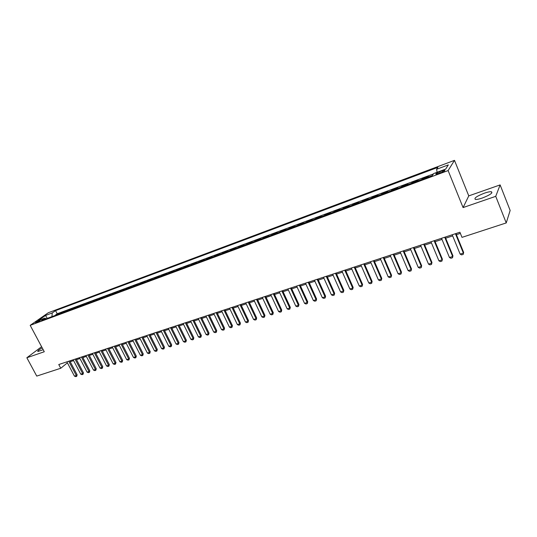 <?xml version="1.0" encoding="UTF-8"?>
<svg xmlns="http://www.w3.org/2000/svg" width="537" height="537" viewBox="0 0 537 537"><rect width="100%" height="100%" fill="white"/><g stroke="black" fill="none" stroke-linecap="round" stroke-linejoin="round"><path stroke-width="0.81" d="M42.215 347.869C38.731 349.876 37.288 351.091 37.879 351.52L43.195 349.708M482.3 198.032C490.066 194.958 493.087 192.864 491.368 191.736C489.919 191.595 487.596 192.071 484.401 193.166C476.728 196.2 473.735 198.287 475.413 199.422C476.816 199.569 479.111 199.106 482.3 198.032M36.362 322.643C38.946 321.515 40.295 320.703 40.416 320.2L39.55 320.414C36.979 321.535 35.63 322.354 35.509 322.858L36.362 322.643M454.483 160.355L48.296 312.742L30.186 325.341L448.113 170.571L454.483 160.355L468.767 195.891L463.082 207.577L495.738 196.334L500.122 184.909L468.767 195.891M500.122 184.909L510.15 210.45L506.237 222.929L495.738 196.334M428.016 177.163L428.492 176.465L422.257 178.781L422.438 179.23M417.618 181.023L418.122 180.318L411.966 182.6L412.148 183.05M407.355 184.829L407.885 184.117L401.81 186.373L401.991 186.816M397.226 188.581L397.783 187.869L391.782 190.098L391.963 190.534M387.224 192.293L387.801 191.568L381.881 193.77L382.062 194.206M377.35 195.951L377.954 195.226L372.101 197.401L372.289 197.831M367.603 199.569L368.228 198.838L362.448 200.986L362.636 201.409M357.971 203.14L358.622 202.402L352.916 204.523L353.098 204.946M348.466 206.664L349.137 205.926L343.499 208.014L343.687 208.437M339.075 210.148L339.767 209.403L334.202 211.471L334.383 211.887M329.805 213.585L330.517 212.84L325.013 214.881L325.2 215.297M320.643 216.982L321.374 216.23L315.944 218.244L316.125 218.66M311.594 220.338L312.339 219.579L306.976 221.573L307.157 221.982M302.653 223.654L303.418 222.895L298.122 224.862L298.303 225.272M293.82 226.929L294.605 226.164L289.369 228.111L289.55 228.514M285.093 230.172L285.899 229.4L280.723 231.319L280.905 231.722M276.468 233.367L277.293 232.595L272.178 234.494L272.36 234.891M267.95 236.528L268.789 235.75L263.727 237.629L263.915 238.025M259.525 239.65L260.378 238.871L255.384 240.724L255.565 241.12M251.202 242.737L252.075 241.952L247.134 243.785L247.315 244.181M242.972 245.792L243.858 245L238.978 246.812L239.16 247.201M234.844 248.806L235.743 248.013L230.917 249.806L231.098 250.195M226.802 251.786L227.715 250.994L222.949 252.766L223.13 253.149M218.854 254.733L219.781 253.941L215.069 255.693L215.25 256.068M210.994 257.646L211.94 256.847L207.275 258.579L207.457 258.962M203.228 260.532L204.181 259.727L199.569 261.438L199.751 261.821M195.542 263.378L196.515 262.573L191.951 264.271L192.132 264.647M187.943 266.198L188.93 265.392L184.419 267.064L184.6 267.439M180.432 268.983L181.432 268.178L176.968 269.829L177.15 270.198M173.001 271.735L174.008 270.93L169.598 272.568L169.779 272.937M165.651 274.467L166.671 273.655L162.308 275.273L162.489 275.635M158.388 277.159L159.415 276.347L155.099 277.951L155.28 278.314M151.192 279.824L152.24 279.012L147.97 280.596L148.145 280.958M144.084 282.462L145.138 281.65L140.916 283.214L141.09 283.576M137.049 285.073L138.11 284.254L133.935 285.805L134.109 286.161M130.088 287.657L131.162 286.832L127.027 288.369L127.202 288.725M123.201 290.208L124.282 289.389L120.194 290.906L120.369 291.255M116.381 292.739L117.475 291.913L113.428 293.417L113.609 293.766M109.642 295.236L110.743 294.41L106.735 295.9L106.917 296.249M102.97 297.713L104.084 296.887L100.117 298.357L100.291 298.706M96.365 300.163L97.486 299.331L93.566 300.787L93.74 301.136M89.827 302.586L90.961 301.754L87.075 303.197L87.256 303.539M83.363 304.982L84.504 304.157L80.657 305.58L80.832 305.922M76.959 307.359L78.107 306.526L74.301 307.943L74.475 308.278M70.622 309.708L71.777 308.876L68.011 310.272L68.186 310.614M64.346 312.037L65.514 311.205L61.782 312.588L61.956 312.923M506.237 222.929L462.001 237.361L459.907 232.232L58.761 364.529L60.748 368.261L67.4 362.837M442.099 170.873L439.702 171.766C436.608 173.042 435.366 173.854 435.97 174.196L440.951 172.652C444.065 171.37 445.314 170.558 444.696 170.216L442.099 170.873L442.555 171.981M46.222 318.756L44.853 318.119L41.396 320.549L432.345 175.559L433.701 173.545L445.656 169.101L448.341 164.886L436.581 169.283L437.87 167.376L55.559 310.621L52.23 312.95L51.948 316.635M44.853 318.119L38.087 320.636L45.511 315.467L52.23 312.95M432.211 175.606L432.681 174.914M433.44 173.934L57.204 313.756L55.62 314.877L55.794 315.206M58.137 314.34L59.312 313.507L55.62 314.877M60.614 313.42L61.782 312.588M66.85 311.104L68.011 310.272M73.146 308.768L74.301 307.943M79.51 306.412L80.657 305.58M85.94 304.029L87.075 303.197M92.438 301.619L93.566 300.787M98.996 299.183L100.117 298.357M105.628 296.726L106.735 295.9M112.327 294.242L113.428 293.417M119.1 291.732L120.194 290.906M125.947 289.188L127.027 288.369M132.861 286.624L133.935 285.805M139.855 284.033L140.916 283.214M146.916 281.415L147.97 280.596M154.065 278.763L155.099 277.951M161.281 276.085L162.308 275.273M168.584 273.38L169.598 272.568M175.968 270.641L176.968 269.829M183.426 267.876L184.419 267.064M190.977 265.077L191.951 264.271M198.603 262.244L199.569 261.438M206.322 259.384L207.275 258.579M214.129 256.485L215.069 255.693M222.023 253.558L222.949 252.766M230.004 250.598L230.917 249.806M238.079 247.604L238.978 246.812M246.255 244.57L247.134 243.785M254.518 241.509L255.384 240.724M262.882 238.408L263.727 237.629M271.346 235.266L272.178 234.494M279.905 232.091L280.723 231.319M288.57 228.876L289.369 228.111M297.344 225.627L298.122 224.862M306.218 222.331L306.976 221.573M315.199 219.002L315.944 218.244M324.294 215.632L325.013 214.881M333.497 212.216L334.202 211.471M342.821 208.759L343.499 208.014M352.259 205.262L352.916 204.523M361.81 201.717L362.448 200.986M371.483 198.126L372.101 197.401M381.283 194.495L381.881 193.77M391.211 190.816L391.782 190.098M401.26 187.084L401.81 186.373M411.443 183.312L411.966 182.6M421.76 179.486L422.257 178.781M41.597 346.714L26.85 357.749L36.744 376.088L60.748 368.261M26.85 357.749L44.282 351.748L30.186 325.341M463.082 207.577L448.113 170.571M70.219 361.723L73.596 360.616M76.516 359.656L79.946 358.528M82.873 357.561L86.356 356.414M89.296 355.447L92.834 354.286M95.794 353.312L99.379 352.131M102.352 351.151L105.99 349.956M108.977 348.976L112.676 347.754M115.677 346.768L119.429 345.533M122.443 344.546L126.255 343.291M129.283 342.291L133.149 341.022M136.197 340.022L140.123 338.726M143.178 337.719L147.165 336.41M150.239 335.397L154.287 334.068M157.381 333.047L161.489 331.698M164.597 330.678L168.766 329.302M171.887 328.275L176.129 326.879M179.264 325.852L183.567 324.435M186.722 323.395L191.091 321.958M194.26 320.918L198.697 319.455M201.885 318.407L206.389 316.924M209.591 315.87L214.169 314.367M217.391 313.306L222.036 311.775M225.272 310.715L229.997 309.158M233.246 308.09L238.045 306.506M241.314 305.432L246.188 303.828M249.477 302.747L254.431 301.123M257.733 300.035L262.761 298.377M266.084 297.283L271.192 295.605M274.535 294.504L279.73 292.799M283.086 291.692L288.362 289.953M291.739 288.846L297.102 287.08M300.492 285.966L305.942 284.174M309.359 283.046L314.89 281.227M318.327 280.099L323.952 278.247M327.402 277.112L333.121 275.226M336.598 274.085L342.411 272.172M345.902 271.024L351.809 269.084M355.319 267.923L361.327 265.949M364.858 264.788L370.966 262.781M374.517 261.613L380.726 259.566M384.297 258.391L390.607 256.317M394.198 255.135L400.622 253.021M404.233 251.833L410.758 249.685M414.396 248.49L421.035 246.308M424.686 245.1L431.439 242.885M435.118 241.67L441.985 239.415M445.683 238.193L452.671 235.897M456.39 234.676L460.37 233.367M437.111 172.276L436.581 169.283M57.204 313.756L55.559 310.621M45.511 315.467L47.276 318.367M455.436 233.702L463.377 253.102L463.659 252.43L463.223 254.377L461.605 254.887L460.149 254.122L452.208 234.77M455.926 233.541L463.659 252.43M460.149 254.122L463.377 253.102L463.223 254.377M444.71 237.24L452.657 256.491L452.953 255.82L452.516 257.76L450.919 258.263L449.462 257.505L441.521 238.294M445.22 237.072L452.953 255.82M449.462 257.505L452.657 256.491L452.516 257.76M434.124 240.737L442.072 259.841L442.387 259.17L441.951 261.089L440.374 261.586L438.924 260.834L430.976 241.771M434.655 240.563L442.387 259.17M438.924 260.834L442.072 259.841L441.951 261.089M423.68 244.181L431.62 263.143L431.963 262.472L431.52 264.385L429.969 264.875L428.513 264.13L420.572 245.208M424.223 243.999L431.963 262.472M428.513 264.13L431.62 263.143L431.52 264.385M413.362 247.584L421.31 266.406L421.666 265.728L421.223 267.634L419.692 268.117L418.242 267.379L410.295 248.591M413.933 247.396L421.666 265.728M418.242 267.379L421.31 266.406L421.223 267.634M403.186 250.94L411.127 269.628L411.503 268.95L411.06 270.836L409.55 271.313L408.1 270.588L400.159 251.934M403.77 250.745L411.503 268.95M408.1 270.588L411.127 269.628L411.06 270.836M393.138 254.249L401.079 272.809L401.468 272.125L401.025 274.004L399.535 274.474L398.085 273.756L390.144 255.236M393.742 254.055L401.468 272.125M398.085 273.756L401.079 272.809L401.025 274.004M383.217 257.525L391.158 275.944L391.567 275.259L391.117 277.132L389.647 277.595L388.204 276.877L380.263 258.498M383.834 257.317L391.567 275.259M388.204 276.877L391.158 275.944L391.117 277.132M373.416 260.754L381.357 279.045L381.78 278.361L381.337 280.22L379.881 280.676L378.437 279.965L370.503 261.714M374.054 260.546L381.78 278.361M378.437 279.965L381.357 279.045L381.337 280.22M363.744 263.949L371.678 282.106L372.121 281.422L371.678 283.267L370.235 283.724L368.798 283.019L360.864 264.895M364.395 263.727L372.121 281.422M368.798 283.019L371.678 282.106L371.678 283.267M354.192 267.097L362.119 285.127L362.582 284.442L362.133 286.275L360.71 286.724L359.28 286.026L351.346 268.037M354.856 266.876L362.582 284.442M359.28 286.026L362.119 285.127L362.133 286.275M344.754 270.205L352.681 288.114L353.158 287.423L352.708 289.248L351.305 289.691L349.876 289L341.948 271.131M345.439 269.983L353.158 287.423M349.876 289L352.681 288.114L352.708 289.248M335.437 273.279L343.358 291.061L343.848 290.369L343.398 292.188L342.015 292.625L340.586 291.94L332.665 274.199M336.135 273.051L343.848 290.369M340.586 291.94L343.358 291.061L343.398 292.188M326.234 276.32L334.148 293.974L334.652 293.283L334.202 295.088L332.833 295.525L331.41 294.847L323.496 277.22M326.946 276.085L334.652 293.283M331.41 294.847L334.148 293.974L334.202 295.088M317.139 279.314L325.053 296.854L325.57 296.162L325.12 297.954L323.764 298.384L322.341 297.713L314.434 280.207M317.864 279.079L325.57 296.162M322.341 297.713L325.053 296.854L325.12 297.954M308.157 282.281L316.065 299.7L316.595 299.002L316.145 300.787L314.81 301.21L313.386 300.545L305.486 283.16M308.896 282.032L316.595 299.002M313.386 300.545L316.065 299.7L316.145 300.787M299.284 285.207L307.177 302.506L307.728 301.807L307.278 303.586L305.956 304.002L304.539 303.345L296.639 286.073M300.035 284.959L307.728 301.807M304.539 303.345L307.177 302.506L307.278 303.586M290.51 288.094L298.404 305.285L298.961 304.586L298.512 306.352L297.209 306.768L295.793 306.11L287.899 288.96M291.282 287.845L298.961 304.586M295.793 306.11L298.404 305.285L298.512 306.352M281.851 290.953L289.732 308.023L290.302 307.325L289.852 309.084L288.564 309.493L287.154 308.842L279.267 291.806M282.63 290.698L290.302 307.325M287.154 308.842L289.732 308.023L289.852 309.084M273.286 293.779L281.16 310.735L281.744 310.037L281.294 311.789L280.025 312.185L278.609 311.541L270.735 294.618M274.078 293.517L281.744 310.037M278.609 311.541L281.16 310.735L281.294 311.789M264.822 296.572L272.695 313.413L273.286 312.715L272.836 314.454L271.581 314.85L270.171 314.212L262.304 297.397M265.627 296.303L273.286 312.715M270.171 314.212L272.695 313.413L272.836 314.454M256.458 299.324L264.325 316.065L264.929 315.36L264.479 317.092L263.231 317.488L261.828 316.85L253.967 300.149M257.277 299.055L264.929 315.36M261.828 316.85L264.325 316.065L264.479 317.092M248.195 302.056L256.048 318.683L256.666 317.978L256.216 319.703L254.988 320.086L253.585 319.461L245.731 302.868M249.02 301.781L256.666 317.978M253.585 319.461L256.048 318.683L256.216 319.703M240.026 304.748L247.866 321.267L248.497 320.562L248.047 322.281L246.832 322.663L245.429 322.039L237.589 305.553M240.858 304.472L248.497 320.562M245.429 322.039L247.866 321.267L248.047 322.281M231.944 307.412L239.777 323.824L240.422 323.12L239.972 324.825L238.77 325.207L237.374 324.59L229.541 308.204M232.796 307.13L240.422 323.12M237.374 324.59L239.777 323.824L239.972 324.825M223.963 310.044L231.783 326.355L232.434 325.65L231.984 327.348L230.796 327.718L229.406 327.107L221.586 310.829M224.815 309.762L232.434 325.65M229.406 327.107L231.783 326.355L231.984 327.348M216.069 312.648L223.882 328.852L224.54 328.147L224.09 329.839L222.915 330.208L221.526 329.597L213.713 313.427M216.935 312.359L224.54 328.147M221.526 329.597L223.882 328.852L224.09 329.839M208.262 315.226L216.069 331.329L216.74 330.624L216.29 332.302L215.122 332.665L213.739 332.061L205.94 315.991M209.135 314.93L216.74 330.624M213.739 332.061L216.069 331.329L216.29 332.302M200.543 317.77L208.336 333.772L209.021 333.068L208.571 334.732L207.416 335.101L206.033 334.497L198.247 318.528M201.429 317.474L209.021 333.068M206.033 334.497L208.336 333.772L208.571 334.732M192.911 320.287L200.697 336.189L201.382 335.484L200.939 337.142L199.798 337.505L198.415 336.907L190.635 321.032M193.803 319.992L201.382 335.484M198.415 336.907L200.697 336.189L200.939 337.142M185.366 322.777L193.139 338.579L193.837 337.874L193.387 339.525L192.259 339.881L190.883 339.29L183.117 323.516M186.265 322.475L193.837 337.874M190.883 339.29L193.139 338.579L193.387 339.525M177.901 325.234L185.661 340.941L186.373 340.236L185.923 341.881L184.809 342.23L183.432 341.646L175.673 325.966M178.814 324.932L186.373 340.236M183.432 341.646L185.661 340.941L185.923 341.881M170.518 327.671L178.264 343.284L178.982 342.579L178.539 344.21L177.438 344.559L176.062 343.982L168.316 328.396M171.437 327.369L178.982 342.579M176.062 343.982L178.264 343.284L178.539 344.21M163.214 330.08L170.954 345.593L171.679 344.888L171.229 346.519L170.142 346.862L168.772 346.284L161.04 330.799M164.147 329.772L171.679 344.888M168.772 346.284L170.954 345.593L171.229 346.519M155.992 332.463L163.718 347.882L164.456 347.177L164.007 348.795L162.926 349.137L161.563 348.567L153.837 333.168M156.932 332.148L164.456 347.177M161.563 348.567L163.718 347.882L164.007 348.795M148.85 334.82L156.562 350.151L157.307 349.439L156.858 351.05L155.79 351.393L154.428 350.822L146.722 335.518M149.789 334.504L157.307 349.439M154.428 350.822L156.562 350.151L156.858 351.05M141.781 337.149L149.481 352.386L150.232 351.681L149.783 353.286L148.729 353.614L147.373 353.057L139.674 337.84M142.735 336.833L150.232 351.681M147.373 353.057L149.481 352.386L149.783 353.286M134.787 339.451L142.48 354.601L143.238 353.896L142.788 355.494L141.741 355.823L140.392 355.266L132.706 340.143M135.747 339.136L143.238 353.896M140.392 355.266L142.48 354.601L142.788 355.494M127.866 341.733L135.546 356.796L136.311 356.091L135.861 357.676L134.834 358.004L133.478 357.447L125.806 342.418M128.833 341.418L136.311 356.091M133.478 357.447L135.546 356.796L135.861 357.676M121.02 343.995L128.685 358.964L129.457 358.26L129.014 359.837L127.994 360.159L126.645 359.609L118.986 344.667M122 343.673L129.457 358.26M126.645 359.609L128.685 358.964L129.014 359.837M114.247 346.224L121.899 361.112L122.684 360.408L122.235 361.978L121.221 362.294L119.879 361.75L112.233 346.895M115.227 345.902L122.684 360.408M119.879 361.75L121.899 361.112L122.235 361.978M107.548 348.439L115.186 363.234L115.972 362.529L115.529 364.093L114.529 364.408L113.186 363.871L105.547 349.097M108.534 348.11L115.972 362.529M113.186 363.871L115.186 363.234L115.529 364.093M100.916 350.627L108.541 365.341L109.333 364.63L108.89 366.187L107.897 366.502L106.561 365.966L98.936 351.279M101.909 350.299L109.333 364.63M106.561 365.966L108.541 365.341L108.89 366.187M94.351 352.789L101.963 367.422L102.762 366.711L102.319 368.261L101.339 368.57L100.003 368.04L92.391 353.433M95.351 352.46L102.762 366.711M100.003 368.04L101.963 367.422L102.319 368.261M87.853 354.93L95.452 369.476L96.257 368.771L95.814 370.315L94.841 370.624L93.512 370.094L85.913 355.575M88.86 354.601L96.257 368.771M93.512 370.094L95.452 369.476L95.814 370.315M81.423 357.051L89.008 371.517L89.82 370.812L89.377 372.349L88.417 372.651L87.088 372.121L79.503 357.682M82.43 356.722L89.82 370.812M87.088 372.121L89.008 371.517L89.377 372.349M75.052 359.152L82.631 373.537L83.45 372.832L83 374.356L82.054 374.658L80.725 374.135L73.16 359.777M76.073 358.817L83.45 372.832M80.725 374.135L82.631 373.537L83 374.356M68.756 361.233L76.314 375.531L77.14 374.826L76.697 376.35L75.757 376.645L74.435 376.128L66.877 361.851M69.776 360.891L77.14 374.826M74.435 376.128L76.314 375.531L76.697 376.35M440.179 172.941L439.702 171.766M491.845 192.944L491.368 191.736M444.851 170.598L444.696 170.216"/></g></svg>
